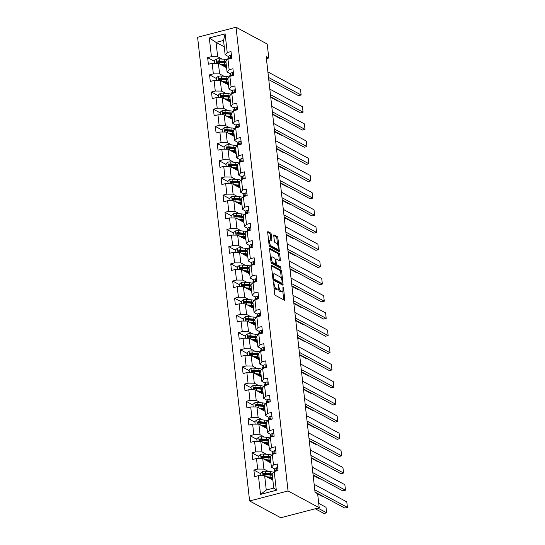 <?xml version="1.0" encoding="UTF-8"?>
<svg xmlns="http://www.w3.org/2000/svg" width="545" height="545" viewBox="0 0 545 545"><rect width="100%" height="100%" fill="white"/><g stroke="black" fill="none" stroke-linecap="round" stroke-linejoin="round"><path stroke-width="0.82" d="M273.563 281.867L274.578 293.918A1.145 0.45 75.4 0 0 275.211 295.274L284.388 300.213A1.145 0.45 75.4 0 0 284.558 300.241A1.145 0.45 75.4 0 0 284.776 299.403L283.489 287.917L282.93 286.949L282.944 289.02A3.672 1.444 75.4 0 1 282.235 291.691A3.672 1.444 75.4 0 1 281.697 291.602L280.934 291.187A3.672 1.444 75.4 0 1 278.917 286.854L278.304 284.415L278.202 286.466A3.672 1.444 75.4 0 1 277.494 289.143A3.672 1.444 75.4 0 1 276.955 289.048L276.192 288.639A3.672 1.444 75.4 0 1 274.176 284.299L273.563 281.867M271.281 234.384A1.145 0.45 75.4 0 0 270.647 233.028L268.072 231.645A1.145 0.45 75.4 0 0 267.908 231.618A1.145 0.45 75.4 0 0 267.684 232.449L269.114 245.209A1.145 0.45 75.4 0 0 269.748 246.565L278.924 251.504A1.145 0.45 75.4 0 0 279.095 251.531A1.145 0.45 75.4 0 0 279.312 250.7L277.882 237.94A1.145 0.45 75.4 0 0 277.255 236.584L274.142 234.909A1.145 0.45 75.4 0 0 273.972 234.881A1.145 0.45 75.4 0 0 273.753 235.719L274.367 241.176A1.145 0.45 75.4 0 0 275 242.532L276.54 243.363A3.066 1.206 75.4 0 1 278.148 246.476A3.066 1.206 75.4 0 1 277.637 249.222A3.066 1.206 75.4 0 1 277.187 249.147L271.144 245.897A3.066 1.206 75.4 0 1 269.537 242.784A3.066 1.206 75.4 0 1 270.048 240.038A3.066 1.206 75.4 0 1 270.497 240.113L271.505 240.652A1.145 0.45 75.4 0 0 271.676 240.679A1.145 0.45 75.4 0 0 271.894 239.848L271.281 234.384L270.245 234.657A1.145 0.45 75.4 0 0 269.611 233.301L267.67 232.259M288.053 490.963L319.22 507.736L317.646 493.743L315.051 492.346L266.178 56.612L268.774 58.008L267.2 44.022L236.04 27.25L288.053 490.963L249.61 500.978L197.597 37.264L236.04 27.25M271.846 265.272A1.145 0.45 75.4 0 0 271.676 265.245A1.145 0.45 75.4 0 0 271.458 266.076L272.888 278.836A1.145 0.45 75.4 0 0 273.522 280.191L282.698 285.13A1.145 0.45 75.4 0 0 282.862 285.158A1.145 0.45 75.4 0 0 283.087 284.32L281.656 271.567A1.145 0.45 75.4 0 0 281.022 270.211L271.546 265.347M271.001 262.022L269.571 249.263A1.145 0.45 75.4 0 1 269.795 248.431A1.145 0.45 75.4 0 1 269.959 248.459L279.135 253.398A1.145 0.45 75.4 0 1 279.769 254.753L280.382 260.21A1.145 0.45 75.4 0 1 280.157 261.048A1.145 0.45 75.4 0 1 279.994 261.021L276.274 259.018A1.145 0.45 75.4 0 0 276.104 258.984A1.145 0.45 75.4 0 0 275.879 259.822L276.288 263.446A1.145 0.45 75.4 0 0 276.921 264.802L280.798 266.887L280.961 268.399L271.635 263.378A1.145 0.45 75.4 0 1 271.001 262.022M214.444 61.326L207.638 57.661L208.374 64.269L212.168 63.281L213.354 73.861L209.559 74.849L210.302 81.457L214.096 80.469L215.282 91.042L211.487 92.03L212.23 98.638L216.024 97.65L217.21 108.223L213.415 109.211L214.158 115.819L217.952 114.832L219.138 125.405L215.343 126.392L216.086 133L219.88 132.013L221.066 142.586L217.271 143.573L218.014 150.188L221.808 149.201L222.994 159.774L219.199 160.761L219.942 167.37L223.736 166.382L224.922 176.955L221.127 177.942L221.87 184.551L225.657 183.563L226.849 194.136L223.055 195.124L223.797 201.732L227.585 200.744L228.771 211.317L224.983 212.305L225.725 218.913L229.513 217.925L230.698 228.505L226.911 229.493L227.653 236.101L231.441 235.113L232.626 245.686L228.839 246.674L229.574 253.282L233.369 252.294L234.554 262.867L230.767 263.855L231.502 270.463L235.297 269.475L236.482 280.048L232.688 281.036L233.43 287.644L237.225 286.656L238.41 297.229L234.616 298.224L235.358 304.832L239.153 303.844L240.338 314.417L236.544 315.405L237.286 322.013L241.081 321.025L242.266 331.598L238.472 332.586L239.214 339.194L243.009 338.207L244.194 348.78L240.4 349.767L241.142 356.375L244.937 355.388L246.122 365.961L242.327 366.949L243.07 373.563L246.865 372.569L248.05 383.149L244.255 384.136L244.998 390.745L248.786 389.757L249.978 400.33L246.183 401.318L246.926 407.926L250.714 406.938L251.899 417.511L248.111 418.499L248.854 425.107L252.642 424.119L253.827 434.692L250.039 435.68L250.775 442.288L254.57 441.3L255.755 451.88L251.967 452.868L252.703 459.476L256.497 458.488L257.683 469.061L253.888 470.049L254.631 476.657L258.425 475.669L260.524 494.39L276.322 490.275L273.747 488.075L272.139 473.755L274.217 471.554L278.011 470.567L277.269 463.959L273.474 464.946L271.396 467.147L270.211 456.574L272.289 454.373L276.083 453.385L275.341 446.777L271.553 447.765L269.468 449.966L268.283 439.386L270.361 437.185L274.155 436.198L273.413 429.589L269.625 430.577L267.547 432.778L266.355 422.205L268.44 420.004L272.228 419.016L271.485 412.408L267.697 413.396L265.619 415.597L264.434 405.024L266.512 402.823L270.3 401.835L269.557 395.227L265.769 396.215L263.691 398.415L262.506 387.842L264.584 385.642L268.372 384.654L267.636 378.046L263.841 379.034L261.764 381.234L260.578 370.661L262.656 368.454L266.444 367.466L265.708 360.858L261.913 361.846L259.836 364.046L258.65 353.473L260.728 351.273L264.523 350.285L263.78 343.677L259.985 344.665L257.908 346.865L256.722 336.292L258.8 334.092L262.595 333.104L261.852 326.496L258.058 327.484L255.98 329.684L254.794 319.111L256.872 316.911L260.667 315.923L259.924 309.315L256.13 310.303L254.052 312.503L252.866 301.93L254.944 299.73L258.739 298.742L257.996 292.127L254.202 293.115L252.124 295.322L250.938 284.742L253.016 282.542L256.811 281.554L256.068 274.946L252.274 275.934L250.196 278.134L249.011 267.561L251.088 265.361L254.883 264.373L254.14 257.765L250.346 258.752L248.268 260.953L247.083 250.38L249.16 248.179L252.955 247.192L252.212 240.583L248.425 241.571L246.34 243.772L245.155 233.199L247.232 230.998L251.027 230.01L250.284 223.402L246.497 224.39L244.419 226.591L243.227 216.011L245.311 213.81L249.099 212.822L248.357 206.214L244.569 207.202L242.491 209.403L241.306 198.83L243.383 196.629L247.171 195.641L246.435 189.033L242.641 190.021L240.563 192.222L239.378 181.648L241.455 179.448L245.243 178.46L244.507 171.852L240.713 172.84L238.635 175.04L237.45 164.467L239.528 162.267L243.315 161.279L242.579 154.671L238.785 155.659L236.707 157.859L235.522 147.286L237.6 145.086L241.394 144.091L240.652 137.483L236.857 138.471L234.779 140.671L233.594 130.098L235.672 127.898L239.466 126.91L238.724 120.302L234.929 121.29L232.851 123.49L231.666 112.917L233.744 110.717L237.538 109.729L236.796 103.121L233.001 104.109L230.923 106.309L229.738 95.736L231.816 93.536L235.61 92.548L234.868 85.94L231.073 86.927L228.995 89.128L227.81 78.555L229.888 76.355L233.682 75.367L232.94 68.752L229.145 69.74L227.067 71.947L225.882 61.367L227.96 59.167L231.754 58.179L231.012 51.571L227.224 52.558L225.14 54.759L223.539 40.439L216.058 42.394L217.659 56.707L222.053 59.071M207.638 57.661L211.426 56.673L209.328 37.952L225.119 33.838L227.224 52.558M231.482 55.767L230.256 55.454A3.093 0.981 173.6 0 0 228.628 56.38L227.96 58.247A8.938 2.82 173.6 0 0 227.905 58.683L229.145 69.74M233.41 72.955L232.184 72.642A3.093 0.981 173.6 0 0 230.549 73.561L229.888 75.428A8.938 2.82 173.6 0 0 229.833 75.864L231.073 86.927M235.338 90.136L234.112 89.823A3.093 0.981 173.6 0 0 232.477 90.742L231.816 92.609A8.938 2.82 173.6 0 0 231.761 93.045L233.001 104.109M237.266 107.317L236.033 107.004A3.093 0.981 173.6 0 0 234.404 107.924L233.744 109.79A8.938 2.82 173.6 0 0 233.689 110.233L234.929 121.29M239.194 124.498L237.961 124.185A3.093 0.981 173.6 0 0 236.332 125.105L235.672 126.978A8.938 2.82 173.6 0 0 235.617 127.414L236.857 138.471M241.122 141.686L239.889 141.373A3.093 0.981 173.6 0 0 238.26 142.293L237.6 144.159A8.938 2.82 173.6 0 0 237.545 144.595L238.785 155.659M243.05 158.868L241.816 158.554A3.093 0.981 173.6 0 0 240.188 159.474L239.528 161.34A8.938 2.82 173.6 0 0 239.473 161.776L240.713 172.84M244.978 176.049L243.744 175.735A3.093 0.981 173.6 0 0 242.116 176.655L241.455 178.522A8.938 2.82 173.6 0 0 241.401 178.964L242.641 190.021M246.905 193.23L245.672 192.916A3.093 0.981 173.6 0 0 244.044 193.836L243.383 195.709A8.938 2.82 173.6 0 0 243.322 196.146L244.569 207.202M248.833 210.411L247.6 210.104A3.093 0.981 173.6 0 0 245.972 211.024L245.304 212.891A8.938 2.82 173.6 0 0 245.25 213.327L246.497 224.39M250.755 227.599L249.528 227.285A3.093 0.981 173.6 0 0 247.9 228.205L247.232 230.072A8.938 2.82 173.6 0 0 247.178 230.508L248.425 241.571M252.682 244.78L251.456 244.467A3.093 0.981 173.6 0 0 249.828 245.386L249.16 247.253A8.938 2.82 173.6 0 0 249.106 247.696L250.346 258.752M254.61 261.961L253.384 261.648A3.093 0.981 173.6 0 0 251.756 262.567L251.088 264.434A8.938 2.82 173.6 0 0 251.034 264.877L252.274 275.934M256.538 279.142L255.312 278.829A3.093 0.981 173.6 0 0 253.677 279.755L253.016 281.622A8.938 2.82 173.6 0 0 252.962 282.058L254.202 293.115M258.466 296.33L257.233 296.017A3.093 0.981 173.6 0 0 255.605 296.936L254.944 298.803A8.938 2.82 173.6 0 0 254.89 299.239L256.13 310.303M260.394 313.511L259.161 313.198A3.093 0.981 173.6 0 0 257.533 314.118L256.872 315.984A8.938 2.82 173.6 0 0 256.818 316.42L258.058 327.484M262.322 330.692L261.089 330.379A3.093 0.981 173.6 0 0 259.461 331.299L258.8 333.165A8.938 2.82 173.6 0 0 258.746 333.608L259.985 344.665M264.25 347.873L263.017 347.56A3.093 0.981 173.6 0 0 261.389 348.48L260.728 350.353A8.938 2.82 173.6 0 0 260.673 350.789L261.913 361.846M266.178 365.061L264.945 364.748A3.093 0.981 173.6 0 0 263.317 365.668L262.656 367.534A8.938 2.82 173.6 0 0 262.601 367.97L263.841 379.034M268.106 382.243L266.873 381.929A3.093 0.981 173.6 0 0 265.245 382.849L264.584 384.716A8.938 2.82 173.6 0 0 264.529 385.151L265.769 396.215M270.034 399.424L268.801 399.11A3.093 0.981 173.6 0 0 267.173 400.03L266.512 401.897A8.938 2.82 173.6 0 0 266.451 402.339L267.697 413.396M271.955 416.605L270.729 416.291A3.093 0.981 173.6 0 0 269.101 417.211L268.433 419.085A8.938 2.82 173.6 0 0 268.378 419.521L269.625 430.577M273.883 433.786L272.657 433.473A3.093 0.981 173.6 0 0 271.029 434.399L270.361 436.266A8.938 2.82 173.6 0 0 270.306 436.702L271.553 447.765M275.811 450.974L274.585 450.661A3.093 0.981 173.6 0 0 272.956 451.58L272.289 453.447A8.938 2.82 173.6 0 0 272.234 453.883L273.474 464.946M277.739 468.155L276.513 467.842A3.093 0.981 173.6 0 0 274.884 468.761L274.217 470.628A8.938 2.82 173.6 0 0 274.162 471.064L276.322 490.275M223.981 76.259L219.587 73.895L218.402 63.322L226.597 67.73M230.474 73.779L227.067 71.947M218.402 63.322L212.168 63.281M219.587 73.895L213.354 73.861M225.909 93.44L221.515 91.076L220.33 80.503L228.525 84.911M232.402 90.961L228.995 89.128M220.33 80.503L214.096 80.469M221.515 91.076L215.282 91.042M227.837 110.621L223.443 108.257L222.258 97.684L230.453 102.092M234.33 108.142L230.923 106.309M222.258 97.684L216.024 97.65M223.443 108.257L217.21 108.223M229.765 127.802L225.371 125.439L224.186 114.866L232.381 119.28M236.258 125.323L232.851 123.49M224.186 114.866L217.952 114.832M225.371 125.439L219.138 125.405M231.693 144.99L227.299 142.627L226.114 132.047L234.309 136.461M238.185 142.504L234.779 140.671M226.114 132.047L219.88 132.013M227.299 142.627L221.066 142.586M233.621 162.172L229.227 159.808L228.042 149.235L236.237 153.642M240.113 159.692L236.707 157.859M228.042 149.235L221.808 149.201M229.227 159.808L222.994 159.774M235.549 179.353L231.155 176.989L229.97 166.416L238.158 170.823M242.041 176.873L238.635 175.04M229.97 166.416L223.736 166.382M231.155 176.989L224.922 176.955M237.47 196.534L233.083 194.17L231.897 183.597L240.086 188.005M243.969 194.054L240.563 192.222M231.897 183.597L225.657 183.563M233.083 194.17L226.849 194.136M239.398 213.722L235.011 211.358L233.819 200.778L242.014 205.192M245.897 211.235L242.491 209.403M233.819 200.778L227.585 200.744M235.011 211.358L228.771 211.317M241.326 230.903L236.932 228.539L235.747 217.966L243.942 222.374M247.818 228.423L244.419 226.591M235.747 217.966L229.513 217.925M236.932 228.539L230.698 228.505M243.254 248.084L238.86 245.72L237.674 235.147L245.87 239.555M249.746 245.604L246.34 243.772M237.674 235.147L231.441 235.113M238.86 245.72L232.626 245.686M245.182 265.265L240.788 262.901L239.602 252.328L247.798 256.736M251.674 262.785L248.268 260.953M239.602 252.328L233.369 252.294M240.788 262.901L234.554 262.867M247.11 282.446L242.716 280.082L241.53 269.509L249.726 273.924M253.602 279.966L250.196 278.134M241.53 269.509L235.297 269.475M242.716 280.082L236.482 280.048M249.038 299.634L244.644 297.27L243.458 286.697L251.654 291.105M255.53 297.154L252.124 295.322M243.458 286.697L237.225 286.656M244.644 297.27L238.41 297.229M250.966 316.815L246.572 314.451L245.386 303.878L253.582 308.286M257.458 314.336L254.052 312.503M245.386 303.878L239.153 303.844M246.572 314.451L240.338 314.417M252.894 333.996L248.5 331.632L247.314 321.06L255.51 325.467M259.386 331.517L255.98 329.684M247.314 321.06L241.081 321.025M248.5 331.632L242.266 331.598M254.822 351.178L250.428 348.814L249.242 338.241L257.438 342.655M261.314 348.698L257.908 346.865M249.242 338.241L243.009 338.207M250.428 348.814L244.194 348.78M256.75 368.366L252.355 366.002L251.17 355.422L259.359 359.836M263.242 365.879L259.836 364.046M251.17 355.422L244.937 355.388M252.355 366.002L246.122 365.961M258.671 385.547L254.283 383.183L253.098 372.61L261.287 377.017M265.17 383.067L261.764 381.234M253.098 372.61L246.865 372.569M254.283 383.183L248.05 383.149M260.599 402.728L256.211 400.364L255.019 389.791L263.215 394.199M267.098 400.248L263.691 398.415M255.019 389.791L248.786 389.757M256.211 400.364L249.978 400.33M262.526 419.909L258.132 417.545L256.947 406.972L265.142 411.38M269.019 417.429L265.619 415.597M256.947 406.972L250.714 406.938M258.132 417.545L251.899 417.511M264.454 437.097L260.06 434.726L258.875 424.153L267.07 428.568M270.947 434.61L267.547 432.778M258.875 424.153L252.642 424.119M260.06 434.726L253.827 434.692M266.382 454.278L261.988 451.914L260.803 441.341L268.998 445.749M272.875 451.798L269.468 449.966M260.803 441.341L254.57 441.3M261.988 451.914L255.755 451.88M268.31 471.459L263.916 469.095L262.731 458.522L270.926 462.93M274.803 468.979L271.396 467.147M262.731 458.522L256.497 458.488M263.916 469.095L257.683 469.061M260.524 494.39L266.267 490.023L264.659 475.703L272.854 480.111M264.659 475.703L258.425 475.669M319.22 507.736L280.77 517.75L249.61 500.978M266.403 58.628L268.774 58.008M266.267 490.023L273.747 488.075M224.247 46.802L216.058 42.394L209.328 37.952M228.546 56.591L225.14 54.759M225.119 33.838L223.539 40.439M217.659 56.707L211.426 56.673M260.701 473.714L253.888 470.049M258.773 456.526L251.967 452.868M256.845 439.345L250.039 435.68M254.917 422.164L248.111 418.499M252.989 404.983L246.183 401.318M251.061 387.795L244.255 384.136M249.133 370.614L242.327 366.949M247.205 353.433L240.4 349.767M245.284 336.251L238.472 332.586M243.356 319.07L236.544 315.405M241.428 301.882L234.616 298.224M239.5 284.701L232.688 281.036M237.572 267.52L230.767 263.855M235.644 250.339L228.839 246.674M233.716 233.151L226.911 229.493M231.789 215.97L224.983 212.305M229.861 198.789L223.055 195.124M227.933 181.608L221.127 177.942M226.005 164.42L219.199 160.761M224.077 147.239L217.271 143.573M222.156 130.057L215.343 126.392M220.228 112.876L213.415 109.211M218.3 95.695L211.487 92.03M216.372 78.507L209.559 74.849M273.822 287.126A3.672 1.444 75.4 0 0 275.15 288.911L276.192 288.639M277.494 289.143L276.458 289.409A3.672 1.444 75.4 0 1 275.92 289.32L275.15 288.911M278.107 288.366A3.672 1.444 75.4 0 0 279.892 291.459L280.934 291.187M282.235 291.691L281.2 291.963A3.672 1.444 75.4 0 1 280.661 291.868L279.892 291.459M283.754 299.866A1.145 0.45 75.4 0 0 283.741 299.675L282.78 291.119M281.377 278.624L280.614 271.832A1.145 0.45 75.4 0 0 279.987 270.477L271.444 265.885M282.058 284.783A1.145 0.45 75.4 0 0 282.044 284.592L281.908 283.38M273.467 278.032L273.91 278.979L281.969 283.311L282.065 281.179A3.672 1.444 75.4 0 0 280.041 276.84L274.537 273.883A3.672 1.444 75.4 0 0 273.999 273.788A3.672 1.444 75.4 0 0 273.29 276.458L273.467 278.032L272.82 278.202M281.138 283.529L272.984 279.312M273.999 273.788L272.963 274.06A3.672 1.444 75.4 0 0 272.418 274.632M269.557 249.072L278.1 253.67L279.135 253.398M279.353 260.673A1.145 0.45 75.4 0 0 279.34 260.483L278.727 255.026A1.145 0.45 75.4 0 0 278.1 253.67M275.279 263.916A1.145 0.45 75.4 0 0 275.879 265.068L279.755 267.159L280.798 266.887M280.178 267.977L279.755 267.159M272.411 256.94A3.066 1.206 75.4 0 0 271.962 256.859A3.066 1.206 75.4 0 0 271.444 259.611A3.066 1.206 75.4 0 0 273.059 262.724L275.184 263.869A1.145 0.45 75.4 0 0 275.354 263.896A1.145 0.45 75.4 0 0 275.572 263.058L275.171 259.44A1.145 0.45 75.4 0 0 274.537 258.085L272.411 256.94M271.962 256.859L270.92 257.131A3.066 1.206 75.4 0 0 270.497 257.54M270.96 261.627A3.066 1.206 75.4 0 0 272.016 262.99L273.059 262.724M274.448 264.059A1.145 0.45 75.4 0 1 274.312 264.168A1.145 0.45 75.4 0 1 274.149 264.141L272.016 262.99M270.865 240.311A1.145 0.45 75.4 0 0 270.851 240.12L270.245 234.657M270.048 240.038L269.012 240.304A3.066 1.206 75.4 0 0 268.61 240.672M269.08 244.869A3.066 1.206 75.4 0 0 270.109 246.17L271.144 245.897M277.637 249.222L276.601 249.494A3.066 1.206 75.4 0 1 276.151 249.419L270.109 246.17M277.569 244.664L276.846 238.213A1.145 0.45 75.4 0 0 276.213 236.857L273.74 235.522M278.291 251.163A1.145 0.45 75.4 0 0 278.277 250.966L278.039 248.854M267.874 477.434L270.225 477.631A7.419 2.344 -6.4 0 1 272.629 478.108M315.262 508.764L324.03 513.485L326.625 512.804L317.858 508.09M266.648 476.773L270.981 477.141A8.938 2.82 -6.4 0 1 272.541 477.352M260.919 475.683L260.633 473.115L262.588 471.466A3.093 0.981 -6.4 0 1 265.456 471.214L270.368 471.636A8.938 2.82 -6.4 0 1 273.508 472.304M318.73 503.382L326.005 507.3L326.625 512.804M272.159 473.939A8.938 2.82 173.6 0 0 270.599 473.728L265.694 473.312A3.093 0.981 173.6 0 0 263.664 473.394C262.826 473.993 262.881 474.436 263.814 474.715A3.093 0.981 -6.4 0 1 265.844 474.634L270.749 475.049A8.938 2.82 -6.4 0 1 272.309 475.26M271.233 479.246L271.233 479.198A7.419 2.344 173.6 0 0 272.67 478.49M272.377 478.019A8.938 2.82 173.6 0 1 272.098 478.135L270.402 478.796M269.7 478.415L271.069 477.733M263.78 474.722L264.414 473.796A1.574 0.497 -6.4 0 1 264.931 473.803L269.843 474.218A7.419 2.344 -6.4 0 1 272.248 474.695M263.358 474.647L263.814 474.715M314.152 484.321L346.79 501.884L347.403 507.395L344.808 508.069L315.017 492.04M314.765 489.826L347.403 507.395M276.642 470.921L276.029 470.171A3.093 0.981 173.6 0 0 275.116 470.853L274.932 471.37M265.946 460.253L268.297 460.45A7.419 2.344 -6.4 0 1 270.702 460.927M317.667 493.913L322.102 496.304L322.667 496.154M264.72 459.592L269.06 459.96A8.938 2.82 -6.4 0 1 270.613 460.171M258.991 458.502L258.705 455.927L260.66 454.285A3.093 0.981 -6.4 0 1 263.528 454.033L268.44 454.448A8.938 2.82 -6.4 0 1 271.58 455.123M270.231 456.751A8.938 2.82 173.6 0 0 268.671 456.546L263.766 456.124A3.093 0.981 173.6 0 0 261.736 456.213C260.898 456.812 260.953 457.255 261.886 457.534A3.093 0.981 -6.4 0 1 263.916 457.446L268.821 457.868A8.938 2.82 -6.4 0 1 270.381 458.072M269.312 462.058L269.305 462.017A7.419 2.344 173.6 0 0 270.742 461.302M270.449 460.838A8.938 2.82 173.6 0 1 270.17 460.954L268.474 461.615M267.772 461.233L269.141 460.545M261.852 457.534L262.486 456.615A1.574 0.497 -6.4 0 1 263.01 456.621L267.915 457.037A7.419 2.344 -6.4 0 1 270.32 457.514M261.437 457.466L261.886 457.534M264.018 443.071L266.369 443.269A7.419 2.344 -6.4 0 1 268.774 443.746M313.143 475.335L320.174 479.116L320.739 478.973M262.792 442.404L267.132 442.778A8.938 2.82 -6.4 0 1 268.692 442.983M257.063 441.314L256.777 438.745L258.732 437.104A3.093 0.981 -6.4 0 1 261.607 436.852L266.512 437.267A8.938 2.82 -6.4 0 1 269.652 437.942M268.303 439.57A8.938 2.82 173.6 0 0 266.743 439.359L261.838 438.943A3.093 0.981 173.6 0 0 259.808 439.025C258.977 439.631 259.025 440.074 259.958 440.346A3.093 0.981 -6.4 0 1 261.988 440.265L266.893 440.68A8.938 2.82 -6.4 0 1 268.453 440.891M267.384 444.877L267.377 444.836A7.419 2.344 173.6 0 0 268.814 444.12M268.522 443.657A8.938 2.82 173.6 0 1 268.242 443.766L266.546 444.427M265.844 444.052L267.214 443.364M259.924 440.353L260.558 439.427A1.574 0.497 -6.4 0 1 261.082 439.44L265.987 439.856A7.419 2.344 -6.4 0 1 268.392 440.326M259.509 440.278L259.958 440.346M312.224 467.14L344.862 484.703L345.476 490.207L342.88 490.888L313.089 474.852M312.844 472.644L345.476 490.207M274.721 453.74L274.101 452.99A3.093 0.981 173.6 0 0 273.188 453.672L273.004 454.183M310.296 449.959L342.934 467.521L343.548 473.026L340.952 473.707L311.161 457.671M310.916 455.463L343.548 473.026M272.793 436.559L272.173 435.809A3.093 0.981 173.6 0 0 271.26 436.491L271.076 437.001M262.097 425.883L264.441 426.088A7.419 2.344 -6.4 0 1 266.846 426.558M311.215 458.154L318.246 461.935L318.811 461.785M260.864 425.223L265.204 425.591A8.938 2.82 -6.4 0 1 266.764 425.802M255.142 424.133L254.849 421.564L256.804 419.923A3.093 0.981 -6.4 0 1 259.679 419.67L264.584 420.086A8.938 2.82 -6.4 0 1 267.724 420.754M266.376 422.389A8.938 2.82 173.6 0 0 264.816 422.177L259.911 421.762A3.093 0.981 173.6 0 0 257.88 421.844C257.049 422.45 257.097 422.886 258.03 423.165A3.093 0.981 -6.4 0 1 260.06 423.084L264.965 423.499A8.938 2.82 -6.4 0 1 266.525 423.71M265.456 427.696L265.449 427.655A7.419 2.344 173.6 0 0 266.887 426.939M266.594 426.476A8.938 2.82 173.6 0 1 266.314 426.585L264.618 427.246M263.923 426.871L265.286 426.183M257.996 423.172L258.63 422.246A1.574 0.497 -6.4 0 1 259.154 422.252L264.059 422.675A7.419 2.344 -6.4 0 1 266.464 423.145M257.581 423.097L258.03 423.165M260.169 408.702L262.513 408.907A7.419 2.344 -6.4 0 1 264.918 409.377M309.288 440.966L316.318 444.754L316.883 444.604M258.936 408.042L263.276 408.409A8.938 2.82 -6.4 0 1 264.836 408.621M253.214 406.952L252.921 404.383L254.876 402.741A3.093 0.981 -6.4 0 1 257.751 402.489L262.656 402.905A8.938 2.82 -6.4 0 1 265.803 403.572M264.454 405.207A8.938 2.82 173.6 0 0 262.894 404.996L257.983 404.581A3.093 0.981 173.6 0 0 255.952 404.663C255.121 405.262 255.169 405.705 256.102 405.984A3.093 0.981 -6.4 0 1 258.132 405.902L263.037 406.318A8.938 2.82 -6.4 0 1 264.597 406.529M263.528 410.514L263.521 410.467A7.419 2.344 173.6 0 0 264.959 409.758M264.666 409.288A8.938 2.82 173.6 0 1 264.386 409.404L262.697 410.065M261.995 409.683L263.358 409.002M256.068 405.991L256.702 405.064A1.574 0.497 -6.4 0 1 257.226 405.071L262.131 405.487A7.419 2.344 -6.4 0 1 264.536 405.964M255.653 405.916L256.102 405.984M258.241 391.521L260.585 391.719A7.419 2.344 -6.4 0 1 262.99 392.196M307.36 423.785L314.39 427.573L314.956 427.423M257.008 390.86L261.348 391.228A8.938 2.82 -6.4 0 1 262.908 391.439M251.286 389.77L250.993 387.195L252.948 385.553A3.093 0.981 -6.4 0 1 255.823 385.301L260.728 385.717A8.938 2.82 -6.4 0 1 263.875 386.391M262.526 388.026A8.938 2.82 173.6 0 0 260.966 387.815L256.055 387.393A3.093 0.981 173.6 0 0 254.031 387.481C253.193 388.081 253.241 388.524 254.174 388.803A3.093 0.981 -6.4 0 1 256.204 388.721L261.109 389.137A8.938 2.82 -6.4 0 1 262.67 389.348M261.6 393.327L261.593 393.286A7.419 2.344 173.6 0 0 263.037 392.57M262.738 392.107A8.938 2.82 173.6 0 1 262.458 392.223L260.769 392.884M260.067 392.502L261.43 391.821M254.14 388.803L254.774 387.883A1.574 0.497 -6.4 0 1 255.298 387.89L260.203 388.306A7.419 2.344 -6.4 0 1 262.608 388.783M253.725 388.735L254.174 388.803M308.368 432.771L341.007 450.34L341.626 455.845L339.024 456.519L309.233 440.489M308.988 438.282L341.626 455.845M270.865 419.371L270.245 418.621A3.093 0.981 173.6 0 0 269.332 419.309L269.155 419.82M306.44 415.59L339.079 433.152L339.699 438.664L337.096 439.338L307.305 423.308M307.06 421.101L339.699 438.664M268.937 402.19L268.317 401.44A3.093 0.981 173.6 0 0 267.404 402.121L267.227 402.639M304.512 398.409L337.151 415.971L337.771 421.483L335.168 422.157L305.377 406.12M305.132 403.913L337.771 421.483M267.009 385.008L266.396 384.259A3.093 0.981 173.6 0 0 265.476 384.94L265.299 385.451M256.314 374.34L258.664 374.538A7.419 2.344 -6.4 0 1 261.062 375.014M305.432 406.604L312.462 410.385L313.028 410.242M255.08 373.679L259.42 374.047A8.938 2.82 -6.4 0 1 260.98 374.252M249.358 372.589L249.065 370.014L251.02 368.372A3.093 0.981 -6.4 0 1 253.895 368.12L258.8 368.536A8.938 2.82 -6.4 0 1 261.947 369.21M260.599 370.838A8.938 2.82 173.6 0 0 259.038 370.627L254.127 370.212A3.093 0.981 173.6 0 0 252.103 370.3C251.265 370.9 251.313 371.343 252.246 371.622A3.093 0.981 -6.4 0 1 254.277 371.533L259.188 371.949A8.938 2.82 -6.4 0 1 260.742 372.16M259.672 376.145L259.665 376.105A7.419 2.344 173.6 0 0 261.109 375.389M260.81 374.926A8.938 2.82 173.6 0 1 260.53 375.035L258.841 375.696M258.139 375.321L259.502 374.633M252.212 371.622L252.846 370.702A1.574 0.497 -6.4 0 1 253.371 370.709L258.276 371.125A7.419 2.344 -6.4 0 1 260.68 371.601M251.797 371.547L252.246 371.622M302.584 381.228L335.223 398.79L335.843 404.295L333.247 404.976L303.449 388.939M303.204 386.732L335.843 404.295M265.081 367.827L264.468 367.078A3.093 0.981 173.6 0 0 263.548 367.759L263.371 368.27M254.386 357.159L256.736 357.356A7.419 2.344 -6.4 0 1 259.134 357.833M303.504 389.423L310.534 393.204L311.1 393.061M253.153 356.491L257.492 356.859A8.938 2.82 -6.4 0 1 259.052 357.07M247.43 355.401L247.144 352.833L249.099 351.191A3.093 0.981 -6.4 0 1 251.967 350.939L256.872 351.355A8.938 2.82 -6.4 0 1 260.019 352.022M258.671 353.657A8.938 2.82 173.6 0 0 257.111 353.446L252.199 353.031A3.093 0.981 173.6 0 0 250.175 353.112C249.338 353.719 249.385 354.155 250.325 354.434A3.093 0.981 -6.4 0 1 252.349 354.352L257.26 354.768A8.938 2.82 -6.4 0 1 258.821 354.979M257.744 358.964L257.737 358.923A7.419 2.344 173.6 0 0 259.182 358.208M258.882 357.745A8.938 2.82 173.6 0 1 258.603 357.854L256.913 358.515M256.211 358.14L257.574 357.452M250.284 354.441L250.918 353.514A1.574 0.497 -6.4 0 1 251.443 353.521L256.348 353.943A7.419 2.344 -6.4 0 1 258.752 354.413M249.869 354.366L250.325 354.434M300.656 364.04L333.295 381.609L333.915 387.114L331.319 387.788L301.521 371.758M301.276 369.551L333.915 387.114M263.153 350.639L262.54 349.89A3.093 0.981 173.6 0 0 261.627 350.578L261.443 351.089M252.458 339.971L254.808 340.175A7.419 2.344 -6.4 0 1 257.213 340.645M301.576 372.242L308.606 376.023L309.172 375.873M251.225 339.31L255.564 339.678A8.938 2.82 -6.4 0 1 257.124 339.889M245.502 338.22L245.216 335.652L247.171 334.01A3.093 0.981 -6.4 0 1 250.039 333.758L254.944 334.174A8.938 2.82 -6.4 0 1 258.092 334.841M256.743 336.476A8.938 2.82 173.6 0 0 255.183 336.265L250.278 335.849A3.093 0.981 173.6 0 0 248.248 335.931C247.41 336.538 247.457 336.974 248.397 337.253A3.093 0.981 -6.4 0 1 250.421 337.171L255.333 337.587A8.938 2.82 -6.4 0 1 256.893 337.798M255.816 341.783L255.809 341.742A7.419 2.344 173.6 0 0 257.254 341.027M256.954 340.564A8.938 2.82 173.6 0 1 256.675 340.673L254.985 341.334M254.283 340.959L255.646 340.271M248.363 337.26L248.997 336.333A1.574 0.497 -6.4 0 1 249.515 336.34L254.426 336.755A7.419 2.344 -6.4 0 1 256.824 337.232M247.941 337.185L248.397 337.253M298.735 346.858L331.367 364.421L331.987 369.932L329.391 370.607L299.6 354.577M299.348 352.37L331.987 369.932M261.225 333.458L260.612 332.709A3.093 0.981 173.6 0 0 259.699 333.39L259.515 333.908M250.53 322.79L252.88 322.987A7.419 2.344 -6.4 0 1 255.285 323.464M299.648 355.054L306.678 358.842L307.244 358.692M249.297 322.129L253.636 322.497A8.938 2.82 -6.4 0 1 255.196 322.708M243.574 321.039L243.288 318.471L245.243 316.822A3.093 0.981 -6.4 0 1 248.111 316.57L253.023 316.992A8.938 2.82 -6.4 0 1 256.164 317.66M254.815 319.295A8.938 2.82 173.6 0 0 253.255 319.084L248.35 318.668A3.093 0.981 173.6 0 0 246.32 318.75C245.482 319.35 245.529 319.792 246.469 320.072A3.093 0.981 -6.4 0 1 248.493 319.99L253.405 320.406A8.938 2.82 -6.4 0 1 254.965 320.617M253.888 324.602L253.888 324.554A7.419 2.344 173.6 0 0 255.326 323.839M255.026 323.376A8.938 2.82 173.6 0 1 254.753 323.492L253.057 324.152M252.355 323.771L253.718 323.09M246.435 320.072L247.069 319.152A1.574 0.497 -6.4 0 1 247.587 319.159L252.499 319.574A7.419 2.344 -6.4 0 1 254.897 320.051M246.013 320.004L246.469 320.072M296.807 329.677L329.439 347.24L330.059 352.751L327.463 353.426L297.672 337.396M297.42 335.182L330.059 352.751M259.297 316.277L258.684 315.528A3.093 0.981 173.6 0 0 257.771 316.209L257.587 316.72M248.602 305.609L250.952 305.806A7.419 2.344 -6.4 0 1 253.357 306.283M297.727 337.873L304.757 341.654L305.323 341.511M247.369 304.948L251.708 305.316A8.938 2.82 -6.4 0 1 253.268 305.527M241.646 303.858L241.36 301.283L243.315 299.641A3.093 0.981 -6.4 0 1 246.183 299.389L251.095 299.805A8.938 2.82 -6.4 0 1 254.236 300.479M252.887 302.107A8.938 2.82 173.6 0 0 251.327 301.896L246.422 301.48A3.093 0.981 173.6 0 0 244.392 301.569C243.554 302.168 243.608 302.611 244.541 302.891A3.093 0.981 -6.4 0 1 246.565 302.802L251.477 303.218A8.938 2.82 -6.4 0 1 253.037 303.429M251.96 307.414L251.96 307.373A7.419 2.344 173.6 0 0 253.398 306.658M253.105 306.195A8.938 2.82 173.6 0 1 252.826 306.31L251.129 306.964M250.428 306.59L251.79 305.902M244.507 302.891L245.141 301.971A1.574 0.497 -6.4 0 1 245.659 301.978L250.571 302.393A7.419 2.344 -6.4 0 1 252.975 302.87M244.085 302.822L244.541 302.891M294.879 312.496L327.518 330.059L328.131 335.563L325.535 336.245L295.744 320.208M295.492 318.001L328.131 335.563M257.369 299.096L256.756 298.347A3.093 0.981 173.6 0 0 255.843 299.028L255.659 299.539M246.674 288.428L249.024 288.625A7.419 2.344 -6.4 0 1 251.429 289.102M295.799 320.692L302.829 324.473L303.395 324.329M245.448 287.76L249.78 288.128A8.938 2.82 -6.4 0 1 251.34 288.339M239.718 286.67L239.432 284.102L241.387 282.46A3.093 0.981 -6.4 0 1 244.255 282.208L249.167 282.623A8.938 2.82 -6.4 0 1 252.308 283.298M250.959 284.926A8.938 2.82 173.6 0 0 249.399 284.715L244.494 284.299A3.093 0.981 173.6 0 0 242.464 284.381C241.626 284.987 241.68 285.43 242.614 285.703A3.093 0.981 -6.4 0 1 244.644 285.621L249.549 286.036A8.938 2.82 -6.4 0 1 251.109 286.248M250.032 290.233L250.032 290.192A7.419 2.344 173.6 0 0 251.47 289.477M251.177 289.014A8.938 2.82 173.6 0 1 250.898 289.123L249.201 289.783M248.5 289.409L249.869 288.721M242.579 285.709L243.213 284.783A1.574 0.497 -6.4 0 1 243.731 284.797L248.643 285.212A7.419 2.344 -6.4 0 1 251.047 285.682M242.157 285.635L242.614 285.703M292.951 295.315L325.59 312.878L326.203 318.382L323.607 319.057L293.816 303.027M293.564 300.82L326.203 318.382M255.441 281.915L254.828 281.159A3.093 0.981 173.6 0 0 253.916 281.847L253.732 282.358M244.746 271.24L247.096 271.444A7.419 2.344 -6.4 0 1 249.501 271.914M293.871 303.51L300.901 307.291L301.467 307.142M243.52 270.579L247.852 270.947A8.938 2.82 -6.4 0 1 249.412 271.158M237.79 269.489L237.504 266.921L239.459 265.279A3.093 0.981 -6.4 0 1 242.327 265.027L247.239 265.442A8.938 2.82 -6.4 0 1 250.38 266.11M249.031 267.745A8.938 2.82 173.6 0 0 247.471 267.534L242.566 267.118A3.093 0.981 173.6 0 0 240.536 267.2C239.698 267.806 239.752 268.242 240.686 268.522A3.093 0.981 -6.4 0 1 242.716 268.44L247.621 268.855A8.938 2.82 -6.4 0 1 249.181 269.067M248.111 273.052L248.104 273.011A7.419 2.344 173.6 0 0 249.542 272.296M249.249 271.832A8.938 2.82 173.6 0 1 248.97 271.941L247.273 272.602M246.572 272.228L247.941 271.539M240.652 268.528L241.285 267.602A1.574 0.497 -6.4 0 1 241.803 267.609L246.715 268.024A7.419 2.344 -6.4 0 1 249.12 268.501M240.236 268.453L240.686 268.522M291.023 278.127L323.662 295.69L324.275 301.201L321.679 301.875L291.888 285.846M291.643 283.638L324.275 301.201M253.52 264.727L252.9 263.978A3.093 0.981 173.6 0 0 251.988 264.666L251.804 265.177M242.818 254.059L245.168 254.256A7.419 2.344 -6.4 0 1 247.573 254.733M291.943 286.323L298.973 290.11L299.539 289.96M241.592 253.398L245.931 253.766A8.938 2.82 -6.4 0 1 247.491 253.977M235.862 252.308L235.576 249.739L237.531 248.091A3.093 0.981 -6.4 0 1 240.406 247.839L245.311 248.261A8.938 2.82 -6.4 0 1 248.452 248.929M247.103 250.564A8.938 2.82 173.6 0 0 245.543 250.353L240.638 249.937A3.093 0.981 173.6 0 0 238.608 250.019C237.777 250.618 237.824 251.061 238.758 251.34A3.093 0.981 -6.4 0 1 240.788 251.259L245.693 251.674A8.938 2.82 -6.4 0 1 247.253 251.885M246.183 255.871L246.177 255.823A7.419 2.344 173.6 0 0 247.614 255.115M247.321 254.644A8.938 2.82 173.6 0 1 247.042 254.76L245.345 255.421M244.644 255.04L246.013 254.358M238.724 251.347L239.357 250.421A1.574 0.497 -6.4 0 1 239.882 250.428L244.787 250.843A7.419 2.344 -6.4 0 1 247.192 251.32M238.308 251.272L238.758 251.34M289.095 260.946L321.734 278.509L322.347 284.02L319.752 284.694L289.96 268.665M289.715 266.451L322.347 284.02M251.592 247.546L250.972 246.796A3.093 0.981 173.6 0 0 250.06 247.478L249.876 247.995M240.89 236.877L243.24 237.075A7.419 2.344 -6.4 0 1 245.645 237.552M290.015 269.141L297.045 272.929L297.611 272.779M239.664 236.217L244.003 236.584A8.938 2.82 -6.4 0 1 245.563 236.796M233.941 235.127L233.648 232.552L235.603 230.91A3.093 0.981 -6.4 0 1 238.478 230.658L243.383 231.073A8.938 2.82 -6.4 0 1 246.524 231.748M245.175 233.376A8.938 2.82 173.6 0 0 243.615 233.171L238.71 232.749A3.093 0.981 173.6 0 0 236.68 232.838C235.849 233.437 235.896 233.88 236.83 234.159A3.093 0.981 -6.4 0 1 238.86 234.071L243.765 234.493A8.938 2.82 -6.4 0 1 245.325 234.697M244.255 238.683L244.249 238.642A7.419 2.344 173.6 0 0 245.686 237.927M245.393 237.463A8.938 2.82 173.6 0 1 245.114 237.579L243.417 238.24M242.716 237.858L244.085 237.177M236.796 234.159L237.429 233.24A1.574 0.497 -6.4 0 1 237.954 233.246L242.859 233.662A7.419 2.344 -6.4 0 1 245.264 234.139M236.38 234.091L236.83 234.159M287.167 243.765L319.806 261.328L320.426 266.832L317.824 267.513L288.033 251.477M287.787 249.269L320.426 266.832M249.665 230.365L249.045 229.615A3.093 0.981 173.6 0 0 248.132 230.297L247.948 230.808M238.969 219.696L241.312 219.894A7.419 2.344 -6.4 0 1 243.717 220.371M288.087 251.96L295.118 255.741L295.683 255.598M237.736 219.029L242.075 219.403A8.938 2.82 -6.4 0 1 243.635 219.608M232.013 217.939L231.72 215.37L233.676 213.729A3.093 0.981 -6.4 0 1 236.55 213.477L241.455 213.892A8.938 2.82 -6.4 0 1 244.596 214.566M243.247 216.195A8.938 2.82 173.6 0 0 241.694 215.984L236.782 215.568A3.093 0.981 173.6 0 0 234.752 215.65C233.921 216.256 233.969 216.699 234.902 216.971A3.093 0.981 -6.4 0 1 236.932 216.89L241.837 217.305A8.938 2.82 -6.4 0 1 243.397 217.516M242.327 221.502L242.321 221.461A7.419 2.344 173.6 0 0 243.758 220.745M243.465 220.282A8.938 2.82 173.6 0 1 243.186 220.391L241.49 221.052M240.795 220.677L242.157 219.989M234.868 216.978L235.501 216.052A1.574 0.497 -6.4 0 1 236.026 216.065L240.931 216.481A7.419 2.344 -6.4 0 1 243.336 216.951M234.452 216.903L234.902 216.971M285.239 226.584L317.878 244.146L318.498 249.651L315.896 250.332L286.105 234.296M285.859 232.088L318.498 249.651M247.737 213.184L247.117 212.434A3.093 0.981 173.6 0 0 246.204 213.115L246.027 213.626M237.041 202.515L239.384 202.713A7.419 2.344 -6.4 0 1 241.789 203.183M286.159 234.779L293.19 238.56L293.755 238.41M235.808 201.848L240.147 202.215A8.938 2.82 -6.4 0 1 241.708 202.427M230.085 200.758L229.792 198.189L231.748 196.547A3.093 0.981 -6.4 0 1 234.623 196.295L239.528 196.711A8.938 2.82 -6.4 0 1 242.675 197.379M241.326 199.014A8.938 2.82 173.6 0 0 239.766 198.802L234.854 198.387A3.093 0.981 173.6 0 0 232.831 198.469C231.993 199.075 232.041 199.511 232.974 199.79A3.093 0.981 -6.4 0 1 235.004 199.708L239.909 200.124A8.938 2.82 -6.4 0 1 241.469 200.335M240.4 204.321L240.393 204.28A7.419 2.344 173.6 0 0 241.83 203.564M241.537 203.101A8.938 2.82 173.6 0 1 241.258 203.21L239.568 203.871M238.867 203.496L240.229 202.808M232.94 199.797L233.573 198.871A1.574 0.497 -6.4 0 1 234.098 198.877L239.003 199.3A7.419 2.344 -6.4 0 1 241.408 199.77M232.524 199.722L232.974 199.79M283.311 209.396L315.95 226.965L316.57 232.47L313.968 233.144L284.177 217.114M283.931 214.907L316.57 232.47M245.809 195.996L245.189 195.246A3.093 0.981 173.6 0 0 244.276 195.934L244.099 196.445M235.113 185.327L237.463 185.532A7.419 2.344 -6.4 0 1 239.861 186.002M284.231 217.591L291.262 221.379L291.827 221.229M233.88 184.666L238.22 185.034A8.938 2.82 -6.4 0 1 239.78 185.246M228.157 183.576L227.865 181.008L229.82 179.366A3.093 0.981 -6.4 0 1 232.695 179.114L237.6 179.53A8.938 2.82 -6.4 0 1 240.747 180.197M239.398 181.832A8.938 2.82 173.6 0 0 237.838 181.621L232.926 181.206A3.093 0.981 173.6 0 0 230.903 181.287C230.065 181.887 230.113 182.33 231.046 182.609A3.093 0.981 -6.4 0 1 233.076 182.527L237.981 182.943A8.938 2.82 -6.4 0 1 239.541 183.154M238.472 187.139L238.465 187.092A7.419 2.344 173.6 0 0 239.909 186.383M239.609 185.913A8.938 2.82 173.6 0 1 239.33 186.029L237.64 186.69M236.939 186.308L238.301 185.627M231.012 182.616L231.645 181.689A1.574 0.497 -6.4 0 1 232.17 181.696L237.075 182.112A7.419 2.344 -6.4 0 1 239.48 182.589M230.596 182.541L231.046 182.609M281.384 192.215L314.022 209.777L314.642 215.289L312.047 215.963L282.249 199.933M282.003 197.726L314.642 215.289M243.881 178.815L243.268 178.065A3.093 0.981 173.6 0 0 242.348 178.746L242.171 179.264M233.185 168.146L235.535 168.344A7.419 2.344 -6.4 0 1 237.933 168.821M282.303 200.41L289.334 204.198L289.899 204.048M231.952 167.485L236.292 167.853A8.938 2.82 -6.4 0 1 237.852 168.064M226.23 166.395L225.943 163.82L227.892 162.178A3.093 0.981 -6.4 0 1 230.767 161.926L235.672 162.342A8.938 2.82 -6.4 0 1 238.819 163.016M237.47 164.651A8.938 2.82 173.6 0 0 235.91 164.44L230.998 164.025A3.093 0.981 173.6 0 0 228.975 164.106C228.137 164.706 228.185 165.149 229.118 165.428A3.093 0.981 -6.4 0 1 231.148 165.346L236.06 165.762A8.938 2.82 -6.4 0 1 237.613 165.973M236.544 169.951L236.537 169.911A7.419 2.344 173.6 0 0 237.981 169.195M237.681 168.732A8.938 2.82 173.6 0 1 237.402 168.848L235.713 169.509M235.011 169.127L236.373 168.446M229.084 165.428L229.718 164.508A1.574 0.497 -6.4 0 1 230.242 164.515L235.147 164.931A7.419 2.344 -6.4 0 1 237.552 165.408M228.668 165.36L229.118 165.428M279.456 175.034L312.094 192.596L312.714 198.108L310.119 198.782L280.321 182.745M280.076 180.538L312.714 198.108M241.953 161.633L241.34 160.884A3.093 0.981 173.6 0 0 240.427 161.565L240.243 162.076M231.257 150.965L233.607 151.163A7.419 2.344 -6.4 0 1 236.012 151.639M280.375 183.229L287.406 187.01L287.971 186.867M230.024 150.304L234.364 150.672A8.938 2.82 -6.4 0 1 235.924 150.883M224.302 149.214L224.015 146.639L225.971 144.997A3.093 0.981 -6.4 0 1 228.839 144.745L233.744 145.161A8.938 2.82 -6.4 0 1 236.891 145.835M235.542 147.463A8.938 2.82 173.6 0 0 233.982 147.252L229.077 146.837A3.093 0.981 173.6 0 0 227.047 146.925C226.209 147.525 226.257 147.968 227.197 148.247A3.093 0.981 -6.4 0 1 229.22 148.158L234.132 148.574A8.938 2.82 -6.4 0 1 235.692 148.785M234.616 152.77L234.609 152.729A7.419 2.344 173.6 0 0 236.053 152.014M235.753 151.551A8.938 2.82 173.6 0 1 235.474 151.667L233.785 152.321M233.083 151.946L234.445 151.258M227.156 148.247L227.796 147.327A1.574 0.497 -6.4 0 1 228.314 147.334L233.219 147.75A7.419 2.344 -6.4 0 1 235.624 148.226M226.74 148.172L227.197 148.247M277.528 157.852L310.166 175.415L310.786 180.92L308.191 181.601L278.393 165.564M278.148 163.357L310.786 180.92M240.025 144.452L239.412 143.703A3.093 0.981 173.6 0 0 238.499 144.384L238.315 144.895M229.329 133.784L231.679 133.981A7.419 2.344 -6.4 0 1 234.084 134.458M278.447 166.048L285.478 169.829L286.043 169.686M228.096 133.116L232.436 133.484A8.938 2.82 -6.4 0 1 233.996 133.695M222.374 132.026L222.088 129.458L224.043 127.816A3.093 0.981 -6.4 0 1 226.911 127.564L231.823 127.98A8.938 2.82 -6.4 0 1 234.963 128.647M233.614 130.282A8.938 2.82 173.6 0 0 232.054 130.071L227.149 129.655A3.093 0.981 173.6 0 0 225.119 129.737C224.281 130.344 224.329 130.78 225.269 131.059A3.093 0.981 -6.4 0 1 227.292 130.977L232.204 131.393A8.938 2.82 -6.4 0 1 233.764 131.604M232.688 135.589L232.688 135.548A7.419 2.344 173.6 0 0 234.125 134.833M233.825 134.37A8.938 2.82 173.6 0 1 233.546 134.479L231.857 135.14M231.155 134.765L232.517 134.077M225.235 131.066L225.868 130.139A1.574 0.497 -6.4 0 1 226.386 130.146L231.298 130.568A7.419 2.344 -6.4 0 1 233.696 131.038M224.812 130.991L225.269 131.059M275.606 140.665L308.238 158.234L308.858 163.738L306.263 164.413L276.472 148.383M276.22 146.176L308.858 163.738M238.097 127.264L237.484 126.515A3.093 0.981 173.6 0 0 236.571 127.203L236.387 127.714M227.401 116.596L229.752 116.8A7.419 2.344 -6.4 0 1 232.156 117.27M276.519 148.867L283.557 152.648L284.122 152.498M226.168 115.935L230.508 116.303A8.938 2.82 -6.4 0 1 232.068 116.514M220.446 114.845L220.16 112.277L222.115 110.635A3.093 0.981 -6.4 0 1 224.983 110.383L229.895 110.798A8.938 2.82 -6.4 0 1 233.035 111.466M231.686 113.101A8.938 2.82 173.6 0 0 230.126 112.89L225.221 112.474A3.093 0.981 173.6 0 0 223.191 112.556C222.353 113.162 222.401 113.598 223.341 113.878A3.093 0.981 -6.4 0 1 225.364 113.796L230.276 114.212A8.938 2.82 -6.4 0 1 231.836 114.423M230.76 118.408L230.76 118.367A7.419 2.344 173.6 0 0 232.197 117.652M231.897 117.189A8.938 2.82 173.6 0 1 231.625 117.298L229.929 117.958M229.227 117.584L230.59 116.896M223.307 113.885L223.941 112.958A1.574 0.497 -6.4 0 1 224.458 112.965L229.37 113.38A7.419 2.344 -6.4 0 1 231.768 113.857M222.885 113.81L223.341 113.878M273.679 123.483L306.31 141.046L306.93 146.557L304.335 147.232L274.544 131.202M274.292 128.995L306.93 146.557M236.169 110.083L235.556 109.334A3.093 0.981 173.6 0 0 234.643 110.015L234.459 110.533M225.473 99.415L227.824 99.612A7.419 2.344 -6.4 0 1 230.228 100.089M274.598 131.679L281.629 135.467L282.194 135.317M224.24 98.754L228.58 99.122A8.938 2.82 -6.4 0 1 230.14 99.333M218.518 97.664L218.232 95.096L220.187 93.447A3.093 0.981 -6.4 0 1 223.055 93.195L227.967 93.617A8.938 2.82 -6.4 0 1 231.107 94.285M229.758 95.92A8.938 2.82 173.6 0 0 228.198 95.709L223.293 95.293A3.093 0.981 173.6 0 0 221.263 95.375C220.425 95.975 220.48 96.417 221.413 96.697A3.093 0.981 -6.4 0 1 223.443 96.615L228.348 97.03A8.938 2.82 -6.4 0 1 229.908 97.242M228.832 101.227L228.832 101.179A7.419 2.344 173.6 0 0 230.269 100.464M229.976 100.001A8.938 2.82 173.6 0 1 229.697 100.117L228.001 100.777M227.299 100.396L228.668 99.715M221.379 96.703L222.013 95.777A1.574 0.497 -6.4 0 1 222.53 95.784L227.442 96.199A7.419 2.344 -6.4 0 1 229.847 96.676M220.957 96.629L221.413 96.697M271.751 106.302L304.389 123.865L305.002 129.376L302.407 130.051L272.616 114.021M272.364 111.807L305.002 129.376M234.241 92.902L233.628 92.153A3.093 0.981 173.6 0 0 232.715 92.834L232.531 93.345M223.545 82.234L225.896 82.431A7.419 2.344 -6.4 0 1 228.3 82.908M272.67 114.498L279.701 118.279L280.266 118.136M222.319 81.573L226.652 81.941A8.938 2.82 -6.4 0 1 228.212 82.152M216.59 80.483L216.304 77.908L218.259 76.266A3.093 0.981 -6.4 0 1 221.127 76.014L226.039 76.429A8.938 2.82 -6.4 0 1 229.179 77.104M227.83 78.732A8.938 2.82 173.6 0 0 226.27 78.521L221.365 78.105A3.093 0.981 173.6 0 0 219.335 78.194C218.497 78.793 218.552 79.236 219.485 79.516A3.093 0.981 -6.4 0 1 221.515 79.427L226.42 79.849A8.938 2.82 -6.4 0 1 227.98 80.054M226.904 84.039L226.904 83.998A7.419 2.344 173.6 0 0 228.341 83.283M228.048 82.82A8.938 2.82 173.6 0 1 227.769 82.935L226.073 83.589M225.371 83.215L226.74 82.527M219.451 79.516L220.085 78.596A1.574 0.497 -6.4 0 1 220.602 78.603L225.514 79.018A7.419 2.344 -6.4 0 1 227.919 79.495M219.029 79.447L219.485 79.516M269.823 89.121L302.461 106.684L303.075 112.188L300.479 112.87L270.688 96.833M270.436 94.626L303.075 112.188M232.313 75.721L231.7 74.972A3.093 0.981 173.6 0 0 230.787 75.653L230.603 76.164M221.617 65.053L223.968 65.25A7.419 2.344 -6.4 0 1 226.373 65.727M270.742 97.317L277.773 101.098L278.338 100.954M220.391 64.385L224.731 64.753A8.938 2.82 -6.4 0 1 226.284 64.964M214.662 63.295L214.376 60.727L216.331 59.085A3.093 0.981 -6.4 0 1 219.199 58.833L224.111 59.248A8.938 2.82 -6.4 0 1 227.251 59.923M225.903 61.551A8.938 2.82 173.6 0 0 224.342 61.34L219.437 60.924A3.093 0.981 173.6 0 0 217.407 61.006C216.569 61.612 216.624 62.055 217.557 62.328A3.093 0.981 -6.4 0 1 219.587 62.246L224.492 62.661A8.938 2.82 -6.4 0 1 226.052 62.873M224.983 66.858L224.976 66.817A7.419 2.344 173.6 0 0 226.413 66.102M226.121 65.638A8.938 2.82 173.6 0 1 225.841 65.747L224.145 66.408M223.443 66.034L224.812 65.346M217.523 62.334L218.157 61.408A1.574 0.497 -6.4 0 1 218.681 61.422L223.586 61.837A7.419 2.344 -6.4 0 1 225.991 62.307M217.108 62.259L217.557 62.328M267.895 71.94L300.533 89.503L301.147 95.007L298.551 95.682L268.76 79.652M268.515 77.445L301.147 95.007M230.392 58.54L229.772 57.784A3.093 0.981 173.6 0 0 228.859 58.472L228.675 58.983M273.522 284.47L274.176 284.299M275.92 289.32L276.955 289.048M278.093 285.532L278.747 285.362M278.243 287.024L278.917 286.854M280.661 291.868L281.697 291.602M282.835 288.087L283.489 287.917M283.741 299.675L284.776 299.403M273.352 282.984L274.006 282.814M279.987 270.477L281.022 270.211M280.614 271.832L281.656 271.567M282.044 284.592L283.087 284.32M272.963 279.224L273.91 278.979M280.927 283.584L281.969 283.311M272.643 276.628L273.29 276.458M278.727 255.026L279.769 254.753M279.34 260.483L280.382 260.21M275.232 259.992L275.879 259.822M275.552 263.637L276.288 263.446M275.879 265.068L276.921 264.802M274.149 264.141L275.184 263.869M270.851 240.12L271.894 239.848M276.151 249.419L277.187 249.147M276.213 236.857L277.255 236.584M276.846 238.213L277.882 237.94M278.277 250.966L279.312 250.7M269.611 233.301L270.647 233.028M262.54 471.507L263.01 475.696M270.749 475.049L270.981 477.141M269.216 478.156L269.148 477.543M270.368 471.636L270.599 473.728M265.844 474.634L266.049 476.453M265.456 471.214L265.694 473.312M264.414 473.796L263.664 473.394M276.901 470.853L276.567 467.855M274.319 471.527L274.217 470.628M275.116 470.853L274.884 468.761M276.635 470.498L276.029 470.171M260.612 454.326L261.082 458.508M268.821 457.868L269.06 459.96M267.288 460.975L267.22 460.362M268.44 454.448L268.671 456.546M263.916 457.446L264.121 459.265M263.528 454.033L263.766 456.124M262.486 456.615L261.736 456.213M258.684 437.144L259.154 441.327M266.893 440.68L267.132 442.778M265.361 443.787L265.292 443.18M266.512 437.267L266.743 439.359M261.988 440.265L262.193 442.084M261.607 436.852L261.838 438.943M260.558 439.427L259.808 439.025M274.973 453.672L274.639 450.674M272.391 454.346L272.289 453.447M273.188 453.672L272.956 451.58M274.707 453.317L274.101 452.99M273.045 436.491L272.711 433.493M270.463 437.165L270.361 436.266M271.26 436.491L271.029 434.399M272.779 436.129L272.173 435.809M256.756 419.963L257.226 424.146M264.965 423.499L265.204 425.591M263.433 426.606L263.364 425.992M264.584 420.086L264.816 422.177M260.06 423.084L260.265 424.902M259.679 419.67L259.911 421.762M258.63 422.246L257.88 421.844M254.828 402.782L255.298 406.965M263.037 406.318L263.276 408.409M261.505 409.424L261.437 408.811M262.656 402.905L262.894 404.996M258.132 405.902L258.337 407.721M257.751 402.489L257.983 404.581M256.702 405.064L255.952 404.663M252.9 385.594L253.371 389.784M261.109 389.137L261.348 391.228M259.577 392.243L259.509 391.63M260.728 385.717L260.966 387.815M256.204 388.721L256.409 390.533M255.823 385.301L256.055 387.393M254.774 387.883L254.031 387.481M271.117 419.309L270.783 416.305M268.535 419.977L268.433 419.085M269.332 419.309L269.101 417.211M270.851 418.948L270.245 418.621M269.189 402.121L268.855 399.124M266.607 402.796L266.512 401.897M267.404 402.121L267.173 400.03M268.93 401.767L268.317 401.44M267.261 384.94L266.927 381.943M264.679 385.615L264.584 384.716M265.476 384.94L265.245 382.849M267.002 384.586L266.396 384.259M250.972 368.413L251.443 372.596M259.188 371.949L259.42 374.047M257.649 375.062L257.581 374.449M258.8 368.536L259.038 370.627M254.277 371.533L254.481 373.352M253.895 368.12L254.127 370.212M252.846 370.702L252.103 370.3M265.34 367.759L264.999 364.762M262.751 368.434L262.656 367.534M263.548 367.759L263.317 365.668M265.074 367.405L264.468 367.078M249.045 351.232L249.515 355.415M257.26 354.768L257.492 356.859M255.721 357.874L255.653 357.261M256.872 351.355L257.111 353.446M252.349 354.352L252.553 356.171M251.967 350.939L252.199 353.031M250.918 353.514L250.175 353.112M263.412 350.578L263.072 347.574M260.83 351.246L260.728 350.353M261.627 350.578L261.389 348.48M263.146 350.217L262.54 349.89M247.117 334.051L247.587 338.234M255.333 337.587L255.564 339.678M253.793 340.693L253.725 340.08M254.944 334.174L255.183 336.265M250.421 337.171L250.625 338.99M250.039 333.758L250.278 335.849M248.997 336.333L248.248 335.931M261.484 333.39L261.144 330.393M258.902 334.065L258.8 333.165M259.699 333.39L259.461 331.299M261.219 333.036L260.612 332.709M245.189 316.863L245.659 321.053M253.405 320.406L253.636 322.497M251.872 323.512L251.797 322.899M253.023 316.992L253.255 319.084M248.493 319.99L248.697 321.809M248.111 316.57L248.35 318.668M247.069 319.152L246.32 318.75M259.556 316.209L259.216 313.212M256.974 316.883L256.872 315.984M257.771 316.209L257.533 314.118M259.291 315.855L258.684 315.528M243.268 299.682L243.731 303.865M251.477 303.218L251.708 305.316M249.944 306.331L249.876 305.718M251.095 299.805L251.327 301.896M246.565 302.802L246.769 304.621M246.183 299.389L246.422 301.48M245.141 301.971L244.392 301.569M257.628 299.028L257.295 296.03M255.046 299.702L254.944 298.803M255.843 299.028L255.605 296.936M257.363 298.674L256.756 298.347M241.34 282.501L241.81 286.684M249.549 286.036L249.78 288.128M248.016 289.143L247.948 288.53M249.167 282.623L249.399 284.715M244.644 285.621L244.848 287.44M244.255 282.208L244.494 284.299M243.213 284.783L242.464 284.381M255.7 281.847L255.367 278.842M253.118 282.521L253.016 281.622M253.916 281.847L253.677 279.755M255.435 281.486L254.828 281.159M239.412 265.32L239.882 269.502M247.621 268.855L247.852 270.947M246.088 271.962L246.02 271.349M247.239 265.442L247.471 267.534M242.716 268.44L242.92 270.259M242.327 265.027L242.566 267.118M241.285 267.602L240.536 267.2M253.772 264.666L253.439 261.661M251.191 265.333L251.088 264.434M251.988 264.666L251.756 262.567M253.507 264.305L252.9 263.978M237.484 248.132L237.954 252.321M245.693 251.674L245.931 253.766M244.16 254.781L244.092 254.168M245.311 248.261L245.543 250.353M240.788 251.259L240.992 253.078M240.406 247.839L240.638 249.937M239.357 250.421L238.608 250.019M251.845 247.478L251.511 244.48M249.263 248.152L249.16 247.253M250.06 247.478L249.828 245.386M251.579 247.123L250.972 246.796M235.556 230.951L236.026 235.133M243.765 234.493L244.003 236.584M242.232 237.6L242.164 236.986M243.383 231.073L243.615 233.171M238.86 234.071L239.064 235.89M238.478 230.658L238.71 232.749M237.429 233.24L236.68 232.838M249.917 230.297L249.583 227.299M247.335 230.971L247.232 230.072M248.132 230.297L247.9 228.205M249.651 229.942L249.045 229.615M233.628 213.769L234.098 217.952M241.837 217.305L242.075 219.403M240.304 220.412L240.236 219.805M241.455 213.892L241.694 215.984M236.932 216.89L237.136 218.709M236.55 213.477L236.782 215.568M235.501 216.052L234.752 215.65M247.989 213.115L247.655 210.118M245.407 213.79L245.304 212.891M246.204 213.115L245.972 211.024M247.723 212.754L247.117 212.434M231.7 196.588L232.17 200.771M239.909 200.124L240.147 202.215M238.376 203.231L238.308 202.617M239.528 196.711L239.766 198.802M235.004 199.708L235.208 201.527M234.623 196.295L234.854 198.387M233.573 198.871L232.831 198.469M246.061 195.934L245.727 192.93M243.479 196.602L243.383 195.709M244.276 195.934L244.044 193.836M245.802 195.573L245.189 195.246M229.772 179.407L230.242 183.59M237.981 182.943L238.22 185.034M236.448 186.049L236.38 185.436M237.6 179.53L237.838 181.621M233.076 182.527L233.28 184.346M232.695 179.114L232.926 181.206M231.645 181.689L230.903 181.287M244.14 178.746L243.799 175.749M241.551 179.421L241.455 178.522M242.348 178.746L242.116 176.655M243.874 178.392L243.268 178.065M227.844 162.219L228.314 166.409M236.06 165.762L236.292 167.853M234.52 168.868L234.452 168.255M235.672 162.342L235.91 164.44M231.148 165.346L231.353 167.158M230.767 161.926L230.998 164.025M229.718 164.508L228.975 164.106M242.212 161.565L241.871 158.568M239.63 162.24L239.528 161.34M240.427 161.565L240.188 159.474M241.946 161.211L241.34 160.884M225.916 145.038L226.386 149.221M234.132 148.574L234.364 150.672M232.592 151.687L232.524 151.074M233.744 145.161L233.982 147.252M229.22 148.158L229.425 149.977M228.839 144.745L229.077 146.837M227.796 147.327L227.047 146.925M240.284 144.384L239.943 141.387M237.702 145.059L237.6 144.159M238.499 144.384L238.26 142.293M240.018 144.03L239.412 143.703M223.988 127.857L224.458 132.04M232.204 131.393L232.436 133.484M230.671 134.499L230.596 133.886M231.823 127.98L232.054 130.071M227.292 130.977L227.497 132.796M226.911 127.564L227.149 129.655M225.868 130.139L225.119 129.737M238.356 127.203L238.015 124.199M235.774 127.871L235.672 126.978M236.571 127.203L236.332 125.105M238.09 126.842L237.484 126.515M222.067 110.676L222.53 114.859M230.276 114.212L230.508 116.303M228.743 117.318L228.675 116.705M229.895 110.798L230.126 112.89M225.364 113.796L225.569 115.615M224.983 110.383L225.221 112.474M223.941 112.958L223.191 112.556M236.428 110.015L236.087 107.018M233.846 110.689L233.744 109.79M234.643 110.015L234.404 107.924M236.162 109.661L235.556 109.334M220.139 93.488L220.609 97.678M228.348 97.03L228.58 99.122M226.815 100.137L226.747 99.524M227.967 93.617L228.198 95.709M223.443 96.615L223.641 98.434M223.055 93.195L223.293 95.293M222.013 95.777L221.263 95.375M234.5 92.834L234.166 89.836M231.918 93.508L231.816 92.609M232.715 92.834L232.477 90.742M234.234 92.48L233.628 92.153M218.211 76.307L218.681 80.49M226.42 79.849L226.652 81.941M224.887 82.956L224.819 82.343M226.039 76.429L226.27 78.521M221.515 79.427L221.72 81.246M221.127 76.014L221.365 78.105M220.085 78.596L219.335 78.194M232.572 75.653L232.238 72.655M229.99 76.327L229.888 75.428M230.787 75.653L230.549 73.561M232.306 75.299L231.7 74.972M216.283 59.126L216.753 63.309M224.492 62.661L224.731 64.753M222.959 65.768L222.891 65.155M224.111 59.248L224.342 61.34M219.587 62.246L219.792 64.065M219.199 58.833L219.437 60.924M218.157 61.408L217.407 61.006M230.644 58.472L230.31 55.467M228.062 59.146L227.96 58.247M228.859 58.472L228.628 56.38M230.378 58.111L229.772 57.784M281.043 283.604L282.085 283.332M275.136 259.236L276.104 258.984M274.312 264.168L275.354 263.896"/></g></svg>
